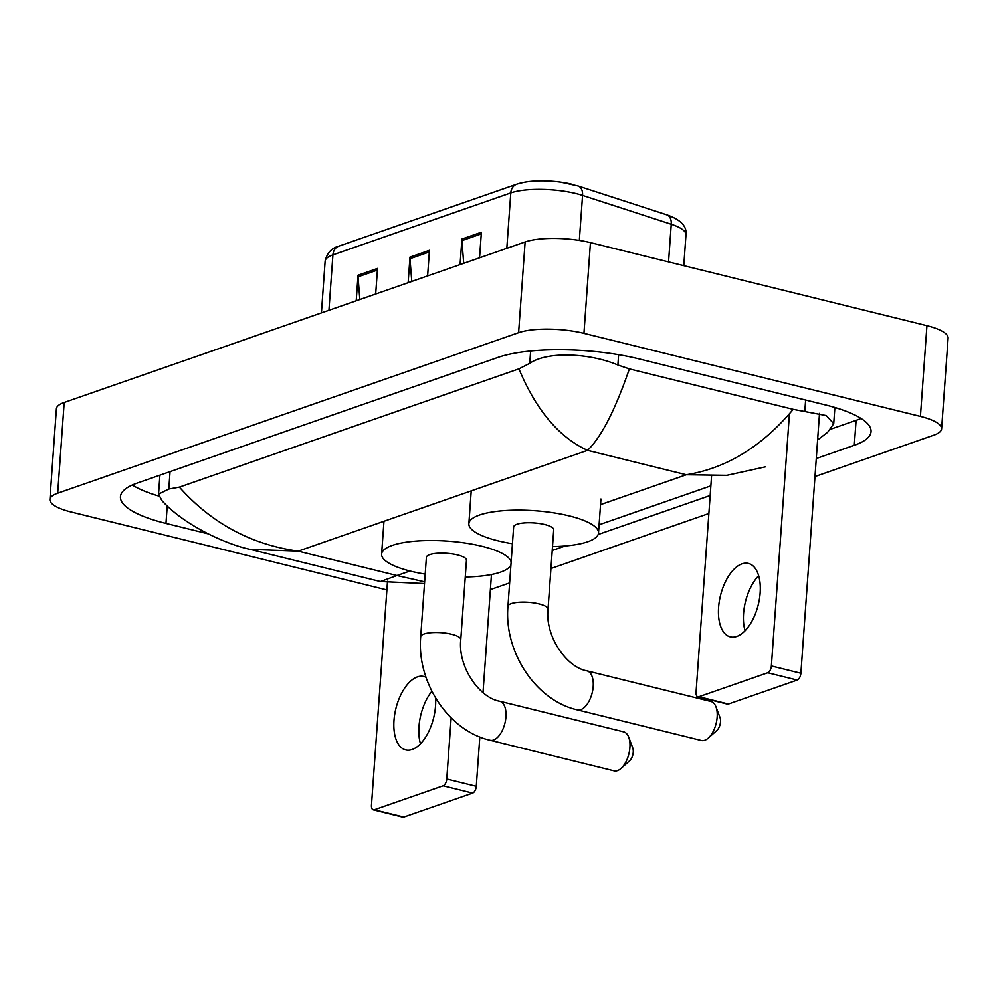 <?xml version="1.0" encoding="UTF-8"?>
<svg xmlns="http://www.w3.org/2000/svg" width="998" height="998" viewBox="0 0 998 998"><rect width="100%" height="100%" fill="white"/><g stroke="black" fill="none" stroke-linecap="round" stroke-linejoin="round"><path stroke-width="1.5" d="M359.829 299.512L358.045 276.808A9.456 7.685 -109.2 0 1 358.045 275.199L356.211 300.772M375.685 293.998L377.518 268.425L358.045 275.199M463.696 263.335L461.924 240.63A9.456 7.685 -109.2 0 1 461.912 239.021L460.078 264.607M479.551 257.821L481.385 232.247L461.912 239.021M411.762 281.424L409.991 258.719A9.456 7.685 -109.2 0 1 409.978 257.11L408.145 282.683M427.618 275.91L429.452 250.336L409.978 257.11M518.661 183.782A38.76 10.554 4.1 0 1 542.288 180.863A38.76 10.554 4.1 0 1 561.026 182.21A38.76 10.554 4.1 0 1 572.228 184.331M386.9 589.918L71.07 511.962A47.268 12.874 4.1 0 1 49.9 499.536L56.399 408.818A47.268 12.874 4.1 0 1 64.184 402.481L525.123 241.953A47.268 12.874 4.1 0 1 590.442 242.626L926.93 325.685A47.268 12.874 4.1 0 1 948.1 338.11L941.601 428.828A47.268 12.874 4.1 0 1 933.816 435.165L814.979 476.545M49.9 499.536A47.268 12.874 4.1 0 1 57.684 493.199L518.611 332.671A47.268 12.874 4.1 0 1 583.942 333.344L920.418 416.403A47.268 12.874 4.1 0 1 941.601 428.828M708.867 513.508L550.946 568.511M509.641 582.894L490.38 589.593M816.277 458.531L854.3 445.283A101.609 27.67 -175.9 0 0 871.042 431.66A101.609 27.67 -175.9 0 0 825.521 404.951L638.583 358.806A101.609 27.67 -175.9 0 0 498.139 357.371L137.188 483.082A101.609 27.67 -175.9 0 0 120.446 496.705A101.609 27.67 -175.9 0 0 165.967 523.414L207.634 533.693M552.231 550.484L565.267 545.956M598.164 534.491L710.164 495.495M132.285 485.003A101.609 27.67 -175.9 0 0 158.819 496.056M830.997 429.078L856.097 420.345A101.609 27.67 -175.9 0 0 861 418.411M765.441 466.839L726.818 475.335L686.325 474.749C726.394 468.324 762.023 446.518 793.198 409.342L826.307 415.58L833.717 423.688L827.679 432.234L817.599 439.968M161.913 500.597L158.545 494.122L168.799 489.032L179.378 487.124C211.501 523.214 251.097 544.546 298.177 551.146L250.099 549.337C229.103 545.108 185.778 526.882 161.913 500.597M793.198 409.342L629.376 368.898C615.13 410.128 601.183 437.286 587.548 450.36C559.03 437.311 536.151 410.141 518.923 368.861L179.378 487.124M518.923 368.861L529.751 363.322C547.927 350.797 590.454 353.329 617.887 365.019L629.376 368.898M424.524 583.543L380.463 581.522L396.967 575.522L424.637 581.822M736.774 636.437A37.812 19.436 -76.1 0 0 759.453 598.85A37.812 19.436 -76.1 0 0 748.438 563.446A37.812 19.436 -76.1 0 0 741.976 563.858A37.812 19.436 -76.1 0 0 719.284 601.457A37.812 19.436 -76.1 0 0 730.311 636.861A37.812 19.436 -76.1 0 0 736.774 636.437M819.508 413.347L800.883 673.251A5.913 3.031 103.9 0 1 797.227 680.05L767.712 672.764A5.913 3.031 -76.1 0 0 771.367 665.965L789.43 413.883M711.549 476.196L696.055 692.188A5.913 3.031 -76.1 0 0 697.889 696.804A5.913 3.031 -76.1 0 0 698.899 696.729L728.415 704.014L797.227 680.05M728.415 704.014A5.913 3.031 103.9 0 1 727.405 704.089L697.889 696.804M698.899 696.729L767.712 672.764M745.057 630.761A37.812 19.436 103.9 0 1 758.655 575.709M701.307 740.466A20.085 10.329 -76.1 0 0 704.738 740.242A20.085 10.329 -76.1 0 0 708.281 738.058A20.085 10.329 -76.1 0 0 715.978 706.846A20.085 10.329 -76.1 0 0 710.938 701.469L586.961 670.856A20.085 10.329 103.9 0 1 592.824 689.668A20.085 10.329 103.9 0 1 580.774 709.64A20.085 10.329 103.9 0 1 577.331 709.865L701.307 740.466M586.961 670.856C566.714 667.413 544.97 636.475 548.027 609.192L553.715 529.801A20.085 5.464 -175.9 0 0 544.721 524.524A20.085 5.464 -175.9 0 0 524.362 522.902A20.085 5.464 -175.9 0 0 513.646 526.932L507.957 606.31C503.853 651.756 535.739 700.509 577.331 709.865M512.448 543.723A64.982 17.69 4.1 0 1 497.977 540.804A64.982 17.69 4.1 0 1 468.86 523.725A64.982 17.69 4.1 0 1 503.516 510.664A64.982 17.69 4.1 0 1 569.384 515.929A64.982 17.69 4.1 0 1 598.501 533.019A64.982 17.69 4.1 0 1 552.518 546.592M715.978 706.846L720.02 717.574A8.271 4.254 103.9 0 1 716.851 730.436L708.281 738.058M614.057 770.855A20.085 10.329 -76.1 0 0 617.488 770.631A20.085 10.329 -76.1 0 0 621.03 768.448A20.085 10.329 -76.1 0 0 628.728 737.223A20.085 10.329 -76.1 0 0 623.675 731.846L499.711 701.245A20.085 10.329 103.9 0 1 505.574 720.057A20.085 10.329 103.9 0 1 493.511 740.029A20.085 10.329 103.9 0 1 490.08 740.254L614.057 770.855M499.711 701.245C479.464 697.802 457.72 666.864 460.777 639.568L466.465 560.19A20.085 5.464 -175.9 0 0 457.471 554.913A20.085 5.464 -175.9 0 0 437.112 553.291A20.085 5.464 -175.9 0 0 426.396 557.321L420.707 636.699C416.603 682.145 448.489 730.885 490.08 740.254M425.198 574.1A64.982 17.69 4.1 0 1 410.727 571.193A64.982 17.69 4.1 0 1 381.61 554.115A64.982 17.69 4.1 0 1 416.266 541.053A64.982 17.69 4.1 0 1 482.134 546.318A64.982 17.69 4.1 0 1 511.138 561.949M510.939 564.831A64.982 17.69 4.1 0 1 465.268 576.981M628.728 737.223L632.769 747.964A8.271 4.254 103.9 0 1 629.588 760.813L621.03 768.448M426.021 677.305A37.812 19.436 -76.1 0 0 423.838 676.494A37.812 19.436 -76.1 0 0 417.376 676.906A37.812 19.436 -76.1 0 0 394.684 714.506A37.812 19.436 -76.1 0 0 405.712 749.91A37.812 19.436 -76.1 0 0 412.174 749.486A37.812 19.436 -76.1 0 0 435.602 698.051M491.465 574.499L483.007 692.575M479.826 736.936L476.283 786.299A5.913 3.031 103.9 0 1 472.628 793.098L443.112 785.813A5.913 3.031 -76.1 0 0 446.767 779.014L451.146 717.886M387.511 581.285L371.468 805.236A5.913 3.031 -76.1 0 0 373.289 809.84A5.913 3.031 -76.1 0 0 374.3 809.777L403.816 817.063L472.628 793.098M403.816 817.063A5.913 3.031 103.9 0 1 402.805 817.137L373.289 809.84M374.3 809.777L443.112 785.813M420.47 743.809A37.812 19.436 103.9 0 1 431.86 691.252M668.535 261.9L671.242 224.263A11.814 7.647 -72 0 0 666.789 214.832C680.661 219.622 687.048 226.297 685.975 234.854A47.268 12.874 -175.9 0 0 671.242 224.263L582.558 195.421A47.268 12.874 -175.9 0 0 576.12 193.6A47.268 12.874 -175.9 0 0 510.789 192.926A11.814 9.606 -109.2 0 1 516.752 184.193C523.613 181.923 532.121 180.813 542.288 180.863M561.026 182.21L578.104 185.99A11.814 7.647 -72 0 1 582.558 195.421L579.327 240.406M506.822 248.327L510.789 192.926L332.92 254.877A47.268 12.874 -175.9 0 0 325.123 261.214C326.995 253.068 331.573 248.053 338.871 246.144A11.814 9.606 70.8 0 0 332.92 254.877L328.941 310.278M409.991 258.719L429.34 251.983M461.924 240.63L481.273 233.894M358.045 276.808L377.406 270.071M600.534 504.626L686.325 474.749L587.548 450.36L298.177 551.146L396.967 575.522L409.953 571.006M57.684 493.199L64.184 402.481M920.418 416.403L926.93 325.685M583.942 333.344L590.442 242.626M518.611 332.671L525.123 241.953M167.24 505.761L165.967 523.414M856.097 420.345L854.3 445.283M805.623 400.048L804.825 411.164M170.047 471.63L168.799 489.032M530.637 351.009L529.751 363.322M618.623 354.689L617.887 365.019M771.367 665.965L800.883 673.251M548.027 609.192A20.085 5.464 -175.9 0 0 539.032 603.902A20.085 5.464 -175.9 0 0 511.263 603.615A20.085 5.464 -175.9 0 0 507.957 606.31M460.777 639.568A20.085 5.464 -175.9 0 0 451.782 634.291A20.085 5.464 -175.9 0 0 424.013 634.004A20.085 5.464 -175.9 0 0 420.707 636.699M446.767 779.014L476.283 786.299M578.104 185.99L666.789 214.832M338.871 246.144L516.752 184.193M325.123 261.214L321.431 312.885M685.975 234.854L683.767 265.655M834.877 407.483L833.717 423.688M159.905 475.173L158.545 494.122M710.85 485.851L599.099 524.773M380.463 581.535L250.086 549.337M468.86 523.725L471.218 490.879M598.501 533.019L600.946 499M381.61 554.115L383.968 521.268"/></g></svg>
